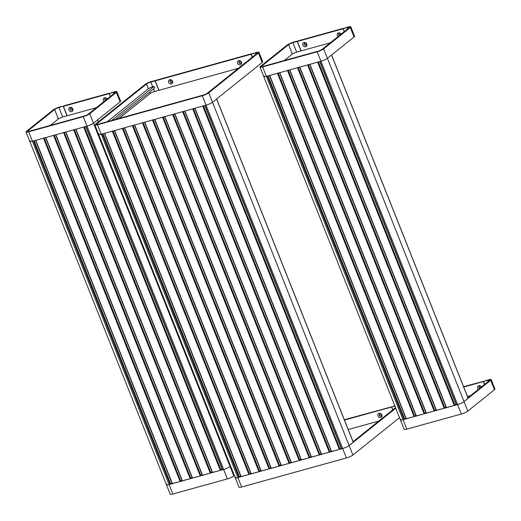 <?xml version="1.0" encoding="UTF-8"?>
<svg xmlns="http://www.w3.org/2000/svg" width="521" height="521" viewBox="0 0 521 521"><rect width="100%" height="100%" fill="white"/><g stroke="black" fill="none" stroke-linecap="round" stroke-linejoin="round"><path stroke-width="0.78" d="M395.752 408.23L349.129 445.585A5.171 0.944 158.3 0 1 342.662 448.509L237.889 477.568A5.171 0.944 158.3 0 1 235.245 477.744A5.171 0.944 158.3 0 1 235.739 477.028M399.516 417.679L352.886 455.035A5.171 0.944 158.3 0 1 346.419 457.959L241.646 487.011A5.171 0.944 158.3 0 1 239.002 487.194L235.245 477.744A5.171 0.944 -21.7 0 0 237.889 477.568L238.892 477.288L102.266 133.962L102.911 133.669M341.275 448.516L340.513 448.724M331.232 451.303L330.464 451.512M321.183 454.091L320.415 454.299M311.135 456.871L310.373 457.086M301.086 459.659L300.324 459.874M291.044 462.446L290.275 462.661M280.995 465.233L280.226 465.442M270.946 468.021L270.184 468.229M260.904 470.808L260.135 471.017M250.855 473.589L250.087 473.804M240.806 476.376L240.044 476.591M395.524 407.663L353.069 441.678M392.795 409.845L391.662 406.999L394.768 405.761M391.662 406.999L394.905 406.1M379.379 415.4A1.205 1.016 -128.7 0 0 381.385 414.846A1.205 1.016 -128.7 0 0 379.379 415.4M379.054 413.361A2.345 1.98 -128.7 0 0 377.953 416.045A2.345 1.98 -128.7 0 0 380.76 417.647A2.345 1.98 -128.7 0 0 381.86 414.963A2.345 1.98 -128.7 0 0 379.054 413.361M379.757 414.091A1.205 1.016 -128.7 0 0 381.248 415.953M344.335 419.744L391.974 406.751M348.236 429.532L378.806 421.053M344.472 420.082L391.518 407.038L392.678 409.942M391.518 407.038L391.948 406.693M250.731 473.289L248.94 474.501L240.969 476.598M248.94 474.501L112.315 131.175L104.558 133.324L241.184 476.65M112.315 131.175L112.959 130.882M353.199 442.205L349.129 445.585A5.171 0.944 158.3 0 1 342.662 448.509L341.444 448.731M353.231 442.296L216.606 98.97L212.503 102.259A5.171 0.944 158.3 0 1 206.036 105.183L205.033 105.463L341.659 448.789M99.114 133.702A5.171 0.944 -21.7 0 0 98.619 134.425A5.171 0.944 -21.7 0 0 101.263 134.242L102.266 133.962M102.95 133.773L239.536 476.995L240.689 476.07M239.536 476.995L238.892 477.288M260.78 470.502L258.983 471.713L251.018 473.81M258.983 471.713L122.357 128.387L114.607 130.537L251.233 473.863M122.357 128.387L123.008 128.094M270.829 467.715L269.031 468.926L261.067 471.023M269.031 468.926L132.406 125.6L124.656 127.756L261.281 471.075M132.406 125.6L133.05 125.314M280.871 464.927L279.08 466.139L271.115 468.236M279.08 466.139L142.454 122.819L134.705 124.968L271.33 468.288M142.454 122.819L143.099 122.526M290.92 462.14L289.122 463.358L281.158 465.448M289.122 463.358L152.497 120.032L144.747 122.181L281.373 465.507M152.497 120.032L153.148 119.739M235.245 477.744L98.619 134.425A5.171 0.944 -21.7 0 0 101.263 134.242L206.036 105.183A5.171 0.944 -21.7 0 0 212.503 102.259L262.206 62.442A5.171 0.944 -21.7 0 0 262.708 61.719L258.944 52.269A5.171 0.944 -21.7 0 0 256.299 52.452L251.278 54.223L255.583 53.031A3.445 0.625 -21.7 0 1 257.348 52.908A3.445 0.625 -21.7 0 1 257.009 53.389L207.306 93.207A3.445 0.625 -21.7 0 1 202.995 95.161L98.222 124.213A3.445 0.625 -21.7 0 1 96.457 124.337A3.445 0.625 -21.7 0 1 96.789 123.855L146.499 84.037A3.445 0.625 -21.7 0 1 150.81 82.084L155.115 80.892L155.258 80.475L151.526 81.51A5.171 0.944 -21.7 0 0 145.059 84.435L95.356 124.252A5.171 0.944 -21.7 0 0 94.855 124.975A5.171 0.944 -21.7 0 0 97.499 124.793L202.272 95.734A5.171 0.944 -21.7 0 0 208.739 92.81L258.449 52.992A5.171 0.944 -21.7 0 0 258.944 52.269M158.996 90.244L154.568 91.533A3.445 0.625 -21.7 0 0 150.256 93.487L119.14 118.41M158.872 90.341L155.115 80.892M252.411 57.076L251.278 54.223M241.002 62.071A1.205 1.016 -128.7 0 0 238.989 62.624A1.205 1.016 -128.7 0 0 241.002 62.071M240.376 64.871A2.345 1.98 -128.7 0 0 241.477 62.188A2.345 1.98 -128.7 0 0 238.67 60.586A2.345 1.98 -128.7 0 0 237.569 63.269A2.345 1.98 -128.7 0 0 240.376 64.871M172.106 81.178A1.205 1.016 -128.7 0 0 170.1 81.732A1.205 1.016 -128.7 0 0 172.106 81.178M171.481 83.979A2.345 1.98 -128.7 0 0 172.581 81.296A2.345 1.98 -128.7 0 0 169.774 79.693A2.345 1.98 -128.7 0 0 168.674 82.377A2.345 1.98 -128.7 0 0 171.481 83.979M239.373 61.322A1.205 1.016 -128.7 0 0 240.865 63.184M170.478 80.423A1.205 1.016 -128.7 0 0 171.969 82.285M251.278 53.845L156.554 80.117L155.258 80.853L251.135 54.262L251.278 53.845M252.288 57.173L251.135 54.262M238.423 68.284L159.016 90.302L155.258 80.853M107.248 121.712L148.374 88.759A3.445 0.625 -21.7 0 1 152.686 86.812L154.125 86.414L111.553 120.52M154.125 86.414L154.75 87.99L115.519 119.42M300.969 459.353L299.171 460.571L291.206 462.668M299.171 460.571L162.545 117.245L154.796 119.394L291.421 462.72M162.545 117.245L163.19 116.951M311.017 456.572L309.22 457.783L301.255 459.88M309.22 457.783L172.594 114.457L164.844 116.606L301.47 459.932M172.594 114.457L173.239 114.164M321.06 453.784L319.269 454.996L311.298 457.093M319.269 454.996L182.643 111.67L174.887 113.819L311.512 457.145M182.643 111.67L183.288 111.377M331.109 450.997L329.311 452.208L321.346 454.305M329.311 452.208L192.685 108.882L184.935 111.038L321.561 454.358M192.685 108.882L193.337 108.596M341.157 448.21L339.36 449.421L331.395 451.518M339.36 449.421L202.734 106.102L194.984 108.251L331.61 451.57M202.734 106.102L203.379 105.809M484.654 384.374L483.521 381.522L488.548 379.75A5.171 0.944 158.3 0 1 491.192 379.568A5.171 0.944 158.3 0 1 490.691 380.291L464.035 401.639A5.171 0.944 158.3 0 1 457.568 404.57L403.033 419.692A5.171 0.944 158.3 0 1 400.388 419.874A5.171 0.944 158.3 0 1 400.883 419.158M491.192 379.568L494.95 389.018A5.171 0.944 158.3 0 1 494.449 389.741L467.799 411.089A5.171 0.944 158.3 0 1 461.332 414.019L406.79 429.141A5.171 0.944 158.3 0 1 404.146 429.324L400.388 419.874A5.171 0.944 -21.7 0 0 403.033 419.692L404.035 419.412L267.41 76.092L268.055 75.799M456.188 404.576L455.419 404.784M446.139 407.357L445.37 407.572M436.09 410.144L435.328 410.359M426.048 412.932L425.279 413.146M415.999 415.719L415.23 415.934M405.95 418.506L405.188 418.715M483.521 381.522L487.825 380.33A3.445 0.625 158.3 0 1 489.59 380.206A3.445 0.625 158.3 0 1 489.258 380.688L467.975 397.731M481.143 387.188A1.205 1.016 -128.7 0 0 481.137 387.181A1.205 1.016 -128.7 0 0 479.131 387.735A1.205 1.016 -128.7 0 0 479.652 388.379M481.443 386.947A2.345 1.98 -128.7 0 0 478.806 385.696A2.345 1.98 -128.7 0 0 477.542 387.24A2.345 1.98 -128.7 0 0 478.395 389.382M479.509 386.432A1.205 1.016 -128.7 0 0 479.893 388.184M467.474 396.468L470.665 395.582M463.71 387.018L483.377 381.561L484.53 384.472M463.573 386.68L483.833 381.274M483.377 381.561L483.807 381.216M456.064 404.27L454.266 405.481L446.302 407.578M454.266 405.481L317.641 62.155L309.891 64.304L446.517 407.63M317.641 62.155L318.292 61.869M468.105 398.265L464.035 401.639A5.171 0.944 158.3 0 1 457.568 404.57L456.35 404.791M468.145 398.35L331.519 55.031L327.409 58.319A5.171 0.944 158.3 0 1 320.943 61.244L319.94 61.524L456.565 404.843M264.258 75.832A5.171 0.944 -21.7 0 0 263.763 76.548A5.171 0.944 -21.7 0 0 266.407 76.366L267.41 76.092M268.094 75.897L404.68 419.118L405.833 418.2M404.68 419.118L404.035 419.412M446.015 407.057L444.224 408.269L436.259 410.366M444.224 408.269L307.598 64.943L299.849 67.092L436.474 410.418M307.598 64.943L308.243 64.65M435.973 409.845L434.175 411.056L426.211 413.153M434.175 411.056L297.55 67.73L289.8 69.879L426.425 413.205M297.55 67.73L298.194 67.437M425.924 412.625L424.127 413.843L416.162 415.934M424.127 413.843L287.501 70.517L279.751 72.666L416.377 415.992M287.501 70.517L288.152 70.224M415.875 415.413L414.084 416.624L406.113 418.721M414.084 416.624L277.459 73.305L269.702 75.454L406.328 418.78M277.459 73.305L278.103 73.012M400.388 419.874L263.763 76.548A5.171 0.944 -21.7 0 0 266.407 76.366L320.943 61.244A5.171 0.944 -21.7 0 0 327.409 58.319L354.065 36.965A5.171 0.944 -21.7 0 0 354.567 36.249L350.802 26.799A5.171 0.944 -21.7 0 0 348.158 26.981L343.567 28.401L347.442 27.554A3.445 0.625 -21.7 0 1 349.2 27.437A3.445 0.625 -21.7 0 1 348.868 27.913L322.219 49.267A3.445 0.625 -21.7 0 1 317.908 51.214L263.365 66.343A3.445 0.625 -21.7 0 1 261.601 66.46A3.445 0.625 -21.7 0 1 261.933 65.985L288.588 44.63A3.445 0.625 -21.7 0 1 292.9 42.683L297.204 41.485L297.354 41.068L293.623 42.103A5.171 0.944 -21.7 0 0 287.156 45.027L260.5 66.382A5.171 0.944 -21.7 0 0 259.999 67.098A5.171 0.944 -21.7 0 0 262.643 66.916L317.185 51.794A5.171 0.944 -21.7 0 0 323.652 48.87L350.307 27.515A5.171 0.944 -21.7 0 0 350.802 26.799M301.086 50.837L296.657 52.133A3.445 0.625 -21.7 0 0 292.346 54.08L284.284 60.54M300.962 50.934L297.204 41.485M344.27 31.599L343.131 28.753M340.754 34.412A1.205 1.016 -128.7 0 0 340.754 34.406A1.205 1.016 -128.7 0 0 338.741 34.966A1.205 1.016 -128.7 0 0 339.262 35.61M341.053 34.171A2.345 1.98 -128.7 0 0 338.422 32.921A2.345 1.98 -128.7 0 0 337.152 34.464A2.345 1.98 -128.7 0 0 338.012 36.613M306.309 43.959A1.205 1.016 -128.7 0 0 304.297 44.519A1.205 1.016 -128.7 0 0 306.309 43.959M305.677 46.76A2.345 1.98 -128.7 0 0 306.778 44.077A2.345 1.98 -128.7 0 0 303.971 42.475A2.345 1.98 -128.7 0 0 302.877 45.158A2.345 1.98 -128.7 0 0 305.677 46.76M339.125 33.657A1.205 1.016 -128.7 0 0 339.51 35.415M304.681 43.21A1.205 1.016 -128.7 0 0 306.172 45.073M342.987 28.792L297.348 41.446L298.644 40.71L343.137 28.368L344.147 31.696M330.281 42.807L301.112 50.895L297.348 41.446M98.345 121.862L97.57 119.908L93.461 123.197A5.171 0.944 158.3 0 1 86.994 126.121L85.991 126.401L222.617 469.727L223.62 469.447A5.171 0.944 158.3 0 0 230.087 466.523L230.608 466.106L230.087 466.523A5.171 0.944 158.3 0 1 223.62 469.447L169.078 484.576A5.171 0.944 158.3 0 1 166.433 484.751A5.171 0.944 158.3 0 1 166.935 484.035M234.372 475.556L233.844 475.973A5.171 0.944 158.3 0 1 227.377 478.897L172.842 494.019A5.171 0.944 158.3 0 1 170.198 494.201L166.433 484.751A5.171 0.944 -21.7 0 0 169.078 484.576L170.087 484.296L33.461 140.97L34.106 140.677M222.233 469.454L221.471 469.668M212.19 472.241L211.422 472.449M202.141 475.028L201.373 475.237M192.093 477.816L191.331 478.024M182.05 480.596L181.282 480.811M172.002 483.384L171.233 483.599M222.115 469.147L220.318 470.365L212.353 472.456M220.318 470.365L83.692 127.039L75.942 129.188L212.568 472.514M83.692 127.039L84.343 126.746M30.309 140.709A5.171 0.944 -21.7 0 0 29.808 141.432A5.171 0.944 -21.7 0 0 32.452 141.25L33.461 140.97M34.145 140.781L170.732 484.002L171.878 483.078M170.732 484.002L170.087 484.296M212.067 471.935L210.269 473.146L202.304 475.243M210.269 473.146L73.65 129.827L65.893 131.976L202.519 475.295M73.65 129.827L74.295 129.534M202.018 474.722L200.227 475.933L192.262 478.031M200.227 475.933L63.601 132.608L55.851 134.763L192.477 478.083M63.601 132.608L64.246 132.321M191.975 477.51L190.178 478.721L182.213 480.818M190.178 478.721L53.552 135.395L45.802 137.544L182.428 480.87M53.552 135.395L54.197 135.102M181.927 480.297L180.129 481.508L172.164 483.605M180.129 481.508L43.503 138.182L35.754 140.331L172.379 483.657M43.503 138.182L44.155 137.889M166.433 484.751L29.808 141.432A5.171 0.944 -21.7 0 0 32.452 141.25L86.994 126.121A5.171 0.944 -21.7 0 0 93.461 123.197L120.117 101.842A5.171 0.944 -21.7 0 0 120.611 101.126L116.854 91.676A5.171 0.944 -21.7 0 0 114.21 91.859L109.182 93.63L113.487 92.438A3.445 0.625 -21.7 0 1 115.252 92.315A3.445 0.625 -21.7 0 1 114.92 92.797L88.264 114.145A3.445 0.625 -21.7 0 1 83.953 116.098L29.417 131.22A3.445 0.625 -21.7 0 1 27.652 131.344A3.445 0.625 -21.7 0 1 27.984 130.862L54.64 109.514A3.445 0.625 -21.7 0 1 58.951 107.56L63.686 106.024L59.668 106.981A5.171 0.944 -21.7 0 0 53.201 109.911L26.551 131.259A5.171 0.944 -21.7 0 0 26.05 131.982A5.171 0.944 -21.7 0 0 28.694 131.8L83.236 116.671A5.171 0.944 -21.7 0 0 89.703 113.747L116.352 92.393A5.171 0.944 -21.7 0 0 116.854 91.676M67.137 115.721L62.709 117.01A3.445 0.625 -21.7 0 0 58.398 118.957L50.335 125.418M67.014 115.818L63.256 106.369M110.315 96.483L109.182 93.63M106.805 99.296A1.205 1.016 -128.7 0 0 106.805 99.29A1.205 1.016 -128.7 0 0 104.793 99.843A1.205 1.016 -128.7 0 0 105.314 100.488M107.105 99.055A2.345 1.98 -128.7 0 0 104.474 97.805A2.345 1.98 -128.7 0 0 103.204 99.348A2.345 1.98 -128.7 0 0 104.063 101.491M72.354 108.837A1.205 1.016 -128.7 0 0 70.348 109.397A1.205 1.016 -128.7 0 0 72.354 108.837M71.729 111.644A2.345 1.98 -128.7 0 0 72.829 108.961A2.345 1.98 -128.7 0 0 70.022 107.359A2.345 1.98 -128.7 0 0 68.922 110.042A2.345 1.98 -128.7 0 0 71.729 111.644M105.177 98.534A1.205 1.016 -128.7 0 0 105.561 100.293M70.732 108.088A1.205 1.016 -128.7 0 0 72.217 109.951M109.039 93.669L63.399 106.33L64.695 105.594L109.189 93.252L110.198 96.574M96.326 107.684L67.157 115.779L63.399 106.33M97.499 124.793L241.646 487.011M202.272 95.734L346.419 457.959M208.739 92.81L352.886 455.035M112.998 130.986L249.585 474.208M123.047 128.199L259.634 471.42M133.096 125.411L269.676 468.633M143.138 122.624L279.725 465.846M153.187 119.843L289.774 463.065M262.206 62.442L258.449 52.992M154.568 91.533L153.539 88.954M152.686 86.812L150.81 82.084M150.256 93.487L149.683 92.048M148.374 88.759L146.499 84.037M97.03 124.454L96.789 123.855M256.039 54.171L255.583 53.031M163.236 117.056L299.816 460.277M173.278 114.268L309.865 457.49M183.327 111.481L319.914 454.703M193.376 108.694L329.962 451.915M203.424 105.906L340.005 449.128M262.643 66.916L406.79 429.141M317.185 51.794L461.332 414.019M323.652 48.87L467.799 411.089M490.691 380.291L494.449 389.741M487.825 380.33L488.281 381.47M318.331 61.966L454.918 405.188M308.282 64.754L444.869 407.976M298.24 67.541L434.82 410.763M288.191 70.328L424.778 413.55M278.142 73.109L414.729 416.338M354.065 36.965L350.307 27.515M296.657 52.133L292.9 42.683M292.346 54.08L288.588 44.63M262.174 66.584L261.933 65.985M347.891 28.694L347.442 27.554M28.694 131.8L172.842 494.019M83.236 116.671L227.377 478.897M89.703 113.747L233.844 475.973M84.382 126.85L220.963 470.072M74.334 129.631L210.92 472.853M64.285 132.419L200.872 475.64M54.243 135.206L190.823 478.428M44.194 137.993L180.78 481.215M120.117 101.842L116.352 92.393M62.709 117.01L58.951 107.56M58.398 118.957L54.64 109.514M28.225 131.461L27.984 130.862M113.943 93.578L113.487 92.438M240.923 476.669L104.317 133.396M353.284 442.225L216.671 98.918M341.392 448.802L204.786 105.529M250.972 473.882L114.366 130.608M261.014 471.095L124.408 127.821M271.063 468.307L134.457 125.033M281.112 465.52L144.506 122.246M98.619 134.425L94.855 124.975M291.154 462.739L154.548 119.459M301.203 459.952L164.597 116.678M311.252 457.164L174.646 113.891M321.301 454.377L184.695 111.103M331.343 451.59L194.737 108.316M446.256 407.65L309.65 64.376M468.19 398.278L331.577 54.979M456.298 404.863L319.692 61.589M436.207 410.437L299.601 67.163M426.158 413.225L289.552 69.951M416.116 416.005L279.51 72.732M406.067 418.793L269.461 75.519M263.763 76.548L259.999 67.098M212.301 472.527L75.701 129.254M98.404 121.81L97.629 119.863M222.35 469.747L85.744 126.466M202.259 475.315L65.653 132.041M192.21 478.102L55.604 134.828M182.161 480.89L45.555 137.616M172.119 483.677L35.513 140.403M29.808 141.432L26.05 131.982"/></g></svg>
